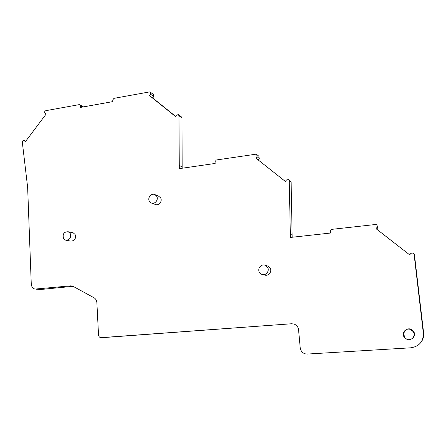 <?xml version="1.0" encoding="UTF-8"?>
<svg xmlns="http://www.w3.org/2000/svg" width="446" height="446" viewBox="0 0 446 446"><rect width="100%" height="100%" fill="white"/><g stroke="black" fill="none" stroke-linecap="round" stroke-linejoin="round"><path stroke-width="0.67" d="M70.563 285.864L34.944 289.092C32.72 288.35 31.493 286.655 31.265 284.013L27.646 187.454L22.311 142.118C22.412 140.869 22.997 140.345 24.073 140.54L25.389 141.672L46.122 114.059L45.035 113.111C44.36 112.052 44.617 111.238 45.804 110.675L79.081 104.659L79.823 104.777L80.408 105.786L80.492 107.414L112.832 101.61L112.738 99.96L113.964 98.349L149.399 91.943L150.285 92.116L150.503 94.156L149.438 95.544L175.434 116.462L176.527 115.057L178.383 114.65L178.969 115.77L179.292 168.644L215.162 163.448L215.022 161.675L216.355 159.986L255.725 154.227L256.734 154.444L257.007 156.635L255.842 158.096L285.323 181.416L286.516 179.939L288.595 179.571L289.259 180.792L290.402 237.439L330.453 233.052L330.263 231.134L331.718 229.361L375.772 224.472L376.937 224.762L377.266 227.114L375.989 228.653L409.668 254.844L410.972 253.283L413.342 252.982L414.072 254.175L423.332 333.129C423.444 341.558 419.268 346.453 410.805 347.808L307.283 354.063L305.175 353.84C302.316 352.87 300.665 350.879 300.225 347.863L298.569 329.817C298.179 327.007 296.685 325.095 294.087 324.075L291.606 323.757L100.679 337.689C99.397 337.315 98.677 336.401 98.521 334.935L96.877 302.617C96.698 300.42 95.745 298.803 94.011 297.777L73.244 286.416L70.563 285.864L72.118 285.975M404.884 336.836C401.768 332.772 406.64 327.052 411.273 329.365L413.593 331.272C415.159 333.993 414.78 336.34 412.472 338.313M158.453 196.073L160.51 197.712C162.868 201.09 158.698 206.281 155.147 204.396L151.724 203.12M266.58 265.704L267.985 266.072L269.986 267.778C272.634 271.413 268.319 276.804 264.316 274.875M72.28 232.628L73.194 232.823L75.101 234.462C76.188 238.9 74.633 241.096 70.446 241.063L66.476 240.305M101.365 337.733L291.701 323.751M36.488 289.214L40.932 289.471L73.06 286.321M40.932 289.471L39.583 289.393M150.402 92.205L153.547 94.558L153.764 96.576L152.71 97.953L175.546 116.322M178.517 114.75L181.383 116.885L181.962 117.989L182.169 168.231M256.968 154.645L258.942 156.306L259.215 158.469L258.095 159.874M288.874 179.81L290.463 181.165L291.121 182.369L292.169 237.244M377.784 225.866L378.108 228.185L377.043 229.473M414.044 254.008L414.462 254.922L423.611 332.861C423.979 336.524 423.031 339.774 420.768 342.606M290.095 234.111L291.968 235.059M179.058 165.26L182.08 166.938M149.438 95.544L152.71 97.953M70.195 233.425L68.266 231.769C64.018 231.697 62.429 233.916 63.505 238.432L65.484 240.115C69.715 240.149 71.288 237.919 70.195 233.425M267.433 267.121L265.403 265.392C261.334 263.352 256.879 268.821 259.566 272.545L261.685 274.323C265.744 276.28 270.114 270.811 267.433 267.121M156.607 196.134L154.963 194.651C151.367 192.689 147.096 197.952 149.477 201.397L151.177 202.913C154.768 204.82 158.993 199.557 156.607 196.134M413.108 331.562L410.749 329.627C406.044 327.28 401.093 333.09 404.266 337.221L406.785 339.239C411.474 341.419 416.252 335.632 413.108 331.562M423.332 333.129L423.611 332.861M414.072 254.175L414.462 254.922M377.266 227.114L378.108 228.185M289.259 180.792L291.121 182.369M257.007 156.635L259.215 158.469M178.969 115.77L181.962 117.989M150.503 94.156L153.764 96.576M80.408 105.786L82.605 107.034M24.324 140.707L25.69 141.27M79.823 104.777L83.502 106.873M24.073 140.54L25.729 141.22M73.194 232.823L68.266 231.769M267.985 266.072L265.403 265.392M158.887 196.246L154.963 194.651M411.273 329.365L410.749 329.627"/></g></svg>
